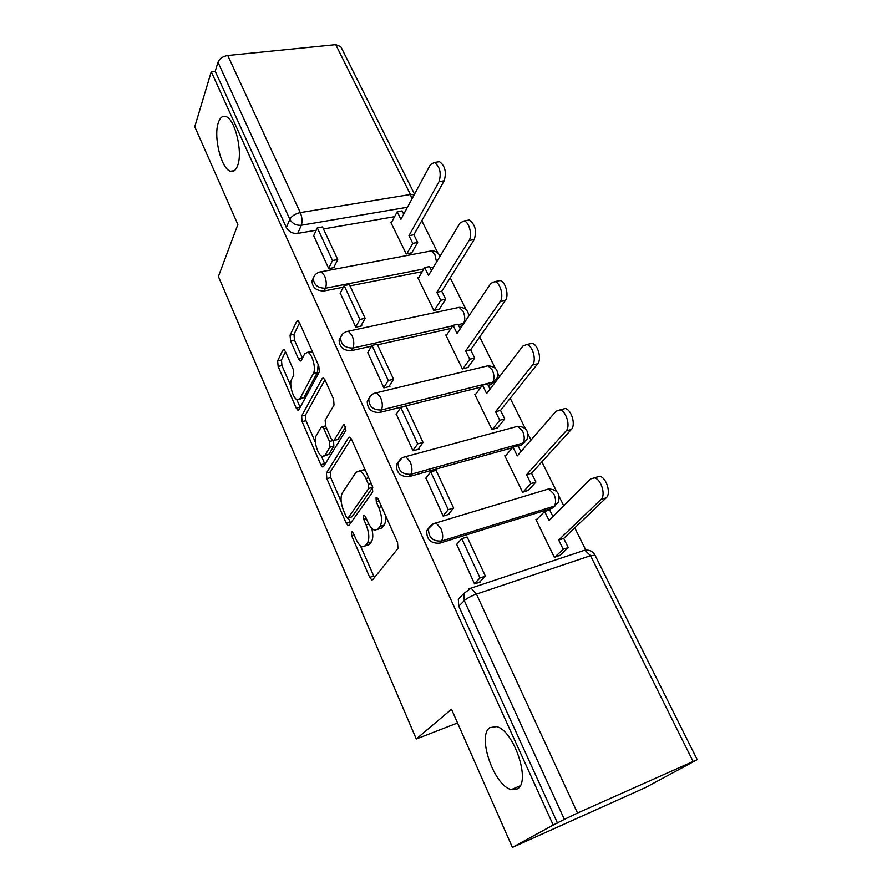 <?xml version="1.0" encoding="UTF-8"?>
<svg xmlns="http://www.w3.org/2000/svg" width="892" height="892" viewBox="0 0 892 892"><rect width="100%" height="100%" fill="white"/><g stroke="black" fill="none" stroke-linecap="round" stroke-linejoin="round"><path stroke-width="1.34" d="M351.448 532.033L351.738 535.947L369.712 577.336L371.841 579.923L372.756 579.644L397.943 548.468L397.576 542.514L378.275 499.252L376.803 497.513L376.034 497.792L376.312 501.951L378.777 507.47C381.977 515.676 382.4 521.976 380.025 526.358L377.94 529.112L374.673 530.249C372.243 529.369 370.002 526.704 367.961 522.233L365.575 516.803L364.137 515.085L363.434 515.342L363.724 519.378L366.099 524.786C369.199 532.814 369.634 538.913 367.381 543.105L365.397 545.737L362.375 546.774C360.011 545.926 357.826 543.273 355.819 538.824L353.5 533.505L352.095 531.788L351.448 532.033M237.606 165.622C243.103 152.131 234.908 118.38 225.654 116.473C222.454 115.581 220.012 117.644 218.328 122.661C213.221 136.81 221.339 169.179 230.493 171.242C233.514 172.123 235.889 170.238 237.606 165.622M517.349 788.896C531.353 782.173 513.625 729.723 496.454 726.623L489.853 727.627C476.796 735.699 494.045 785.986 511.283 789.576L517.349 788.896M459.202 326.595L462.123 325.937M488.169 385.311L490.834 384.653L495.004 381.118M518.185 446.134L520.861 445.376L524.775 442.187M429.52 526.938L426.766 530.729C426.454 539.426 430.736 543.585 439.611 543.206L551.97 508.317L555.56 505.508M285.407 351.504L283.812 349.553L282.809 350.121L277.635 360.847L278.137 366.434L296.255 408.146L297.928 410.22L298.887 409.729L319.291 371.953L318.812 366.021L299.456 322.648L297.839 320.696L296.724 321.321L290.056 335.124L290.558 340.922L298.564 359.063L300.214 361.059L301.262 360.502L304.663 353.856L307.573 352.307C312.155 353.232 316.381 368.664 313.371 373.492L300.035 398.468L297.426 399.806C293.055 398.914 288.874 383.995 291.662 379.29L293.769 375.164L293.278 369.478L285.407 351.504M693.062 761.344L590.526 555.694L476.428 594.094L577.514 813.036L697.232 759.661L645.485 787.569L512.409 847.4L451.497 709.218L416.285 738.966L218.395 276.509L237.874 224.516L194.757 126.709L211.259 71.717L553.218 825.044L564.38 819.358L464.297 600.628L463.795 593.492L458.287 599.134L462.848 594.473M512.409 847.4L553.218 825.044M326.405 473.05L326.862 478.636L346.196 523.191L348.17 525.6L349.107 525.254L372.722 491.871L372.321 485.928L351.582 439.444L349.653 437.158L348.56 437.626L326.405 473.05L330.285 472.002L330.72 477.588L341.19 501.627M320.808 464.721L302.098 421.615L301.619 416.029L322.202 378.487L323.305 377.929L325.078 380.037L333.586 399.103L334.032 405.046L325.167 420.31L325.625 426.086L331.166 438.674L333.006 440.893L334.043 440.436L343.52 424.86L344.301 424.514L345.929 430.245L323.584 466.538L322.636 466.951L320.808 464.721L324.677 463.695L321.31 455.968M394.587 216.689L323.45 228.954M316.214 230.214L297.738 233.392L301.318 225.241C296.2 225.631 292.375 223.658 289.844 219.32L217.971 62.217C219.555 58.582 222.81 56.341 227.761 55.494L335.738 44.645L340.8 46.652M585.81 550.063L574.76 527.874M563.766 505.809L559.351 496.944M556.541 491.291L541.879 461.866M531.019 440.057L528.064 434.125M525.31 428.584L510.213 398.267M499.475 376.725L497.881 373.525M495.172 368.073L479.673 336.953M469.069 315.657L468.746 315.021M466.07 309.635L450.215 277.802M437.95 253.172L421.782 220.703M211.259 71.717L215.228 71.293L217.971 62.217M577.514 813.036L564.38 819.358M537.118 519.144L535.902 519.523L554.378 557.377L560.053 555.248M456.693 544.332L474.522 583.892L480.699 581.84L480.42 581.238M425.93 478.023L443.168 516.089L449.312 514.249L448.999 513.569M505.909 455.478L504.783 455.79L522.601 492.284L528.254 490.355M396.316 414.133L412.963 450.795L419.073 449.144L418.727 448.397M475.826 394.041L474.767 394.309L491.96 429.509L497.58 427.77M367.783 352.53L383.861 387.864L389.927 386.403L389.548 385.578M446.803 334.734L445.799 334.968L462.39 368.942L467.977 367.392M340.253 293.089L355.797 327.174L361.817 325.881L361.416 325M418.783 277.457L417.813 277.646L433.835 310.472L439.41 309.078M313.694 235.711L328.713 268.603L334.701 267.477L334.266 266.541M391.711 222.097L390.763 222.264L406.261 253.986L411.792 252.748M431.918 269.73L431.204 269.875M422.228 271.636L349.998 285.864M343.308 287.191L324.097 290.97L325.468 288.216C317.697 288.205 313.638 284.804 313.315 278.003L314.943 275.048M451.006 328.423L377.494 344.814M371.518 346.141L351.415 350.623L352.897 348.003C344.881 348.092 340.766 344.524 340.554 337.31L342.74 333.864M481.033 387.106L379.736 412.461L381.33 409.986C373.046 410.164 368.875 406.429 368.797 398.757L371.719 394.799M512.521 447.706L409.116 476.607L410.833 474.299C402.259 474.577 398.022 470.63 398.111 462.469L401.935 458.031M416.285 738.966L457.563 722.966M313.17 278.304L311.988 280.79C312.3 287.581 316.348 290.97 324.097 290.97M340.61 337.143L339.116 339.963C339.317 347.155 343.42 350.712 351.415 350.623M369.054 398.167L367.248 401.266C367.314 408.915 371.473 412.65 379.736 412.461M398.657 461.376L396.438 464.81C396.338 472.961 400.564 476.897 409.116 476.607M215.228 71.293L286.354 227.527C288.852 231.842 292.643 233.804 297.738 233.392M557.511 823.115L458.767 606.214L458.287 599.134M365.263 545.904L369.344 544.544L365.397 545.737M371.685 528.187C373.257 534.486 373.146 539.058 371.328 541.923L369.344 544.544M377.784 529.324L381.966 527.919L377.94 529.112M385.355 515.141C385.935 519.746 385.5 523.091 384.062 525.165L381.966 527.919M360.323 545.581L374.428 577.559M351.225 438.741L330.285 472.002M348.293 517.94L350.634 523.102M346.107 516.49L347.479 518.174L348.148 517.929L368.742 488.437L368.452 484.3L365.898 478.547C363.925 474.276 361.784 471.734 359.476 470.92L356.053 472.281L342.327 492.908C340.265 497.223 340.722 503.233 343.699 510.96L346.107 516.49M348.081 517.996L352.05 516.791L348.148 517.929M372.811 487.266L352.05 516.791M365.742 471.188L363.501 469.828L360.491 470.642M315.445 442.488L305.945 420.678L302.098 421.615M324.956 379.802L305.477 415.092L305.945 420.678M333.853 440.681L338.001 439.422L345.84 426.632M316.314 435.541C313.259 440.035 317.742 455.567 322.369 456.514L324.967 455.355L329.917 447.215L329.471 441.473L323.963 428.929L322.157 426.744L321.142 427.223L316.314 435.541M324.521 455.946L328.858 454.34L324.967 455.355M333.586 440.871L333.853 446.19L328.858 454.34M324.677 463.695L324.967 464.286M299.389 399.337L303.904 397.553L300.035 398.468M318.176 364.583L317.34 372.577L303.904 397.553M312.523 351.927L309.424 351.894M299.556 322.859L293.981 334.299L294.472 340.086L302.466 358.149M296.713 399.482L300.158 407.376M285.496 351.716L281.459 360L281.95 365.575L290.881 386.069M595.811 477.365L599.669 476.283C606.404 477.287 611.41 493.599 606.259 497.792L600.996 499.442C606.136 495.25 601.119 478.892 594.407 477.878L590.56 478.959L549.071 520.527L544.622 511.473L536.181 520.103M544.622 511.473L549.65 509.912L552.973 516.624M606.259 497.792L563.722 538.411L568.249 547.588L563.198 549.249L554.646 557.288M559.641 555.627L568.249 547.588M479.405 582.275L485.426 576.165L467.14 536.984L461.766 538.657L480.03 577.949L474.421 583.669M461.766 538.657L456.392 544.678M485.426 576.165L480.03 577.949M600.996 499.442L558.671 540.05L563.198 549.249M558.671 540.05L563.722 538.411M561.592 409.495L565.216 408.514C571.493 409.495 576.02 425.005 571.326 429.465L566.097 430.925C570.769 426.454 566.23 410.911 559.975 409.93L556.05 411.223L517.282 455.89L512.989 447.16L505.095 456.425M512.989 447.16L517.996 445.766L520.928 451.687M571.326 429.465L531.554 473.228L535.914 482.07L530.896 483.564L522.968 492.172M527.952 490.678L535.914 482.07M448.118 514.606L453.649 508.039L436.054 470.318L430.702 471.812L448.286 509.633L443.068 515.877M430.702 471.812L425.707 478.324M453.649 508.039L448.286 509.633M566.097 430.925L526.536 474.7L530.896 483.564M526.536 474.7L531.554 473.228M528.766 344.089L532.033 343.308C537.898 344.245 542.013 359.041 537.72 363.746L532.513 365.029C536.783 360.323 532.658 345.494 526.826 344.546L522.857 346.074L486.631 393.562L482.494 385.143L475.102 395M482.494 385.143L487.478 383.906L490.043 389.102M537.72 363.746L500.546 410.398L504.76 418.917L499.754 420.255L492.395 429.398M497.346 428.06L504.76 418.917M417.958 449.445L423.053 442.454L406.094 406.116L400.787 407.443L417.712 443.87L412.873 450.583M400.787 407.443L396.137 414.401M423.053 442.454L417.712 443.87M532.513 365.029L495.551 411.703L499.754 420.255M495.551 411.703L500.546 410.398M497.123 281.125L500.066 280.512C505.53 281.426 509.299 295.575 505.374 300.481L500.2 301.596C504.103 296.69 500.323 282.508 494.87 281.593L490.901 283.344L457.061 333.441L453.069 325.312L446.156 335.715M453.069 325.312L458.02 324.22L460.25 328.724M505.374 300.481L470.642 349.787L474.7 358.015L469.727 359.186L462.87 368.831M467.798 367.649L474.7 358.015M388.867 386.66L393.573 379.256L377.227 344.223L371.953 345.405L388.276 380.516L383.772 387.663M371.953 345.405L367.638 352.775M393.573 379.256L388.276 380.516M500.2 301.596L465.669 350.946L469.727 359.186M465.669 350.946L470.642 349.787M466.616 220.48L469.237 220.012C475.246 224.416 476.908 230.928 474.221 239.535L469.069 240.505C472.637 235.432 469.159 221.807 464.074 220.937L460.105 222.911L428.517 275.394L424.659 267.555L418.203 278.449M424.659 267.555L429.587 266.585L431.494 270.443M474.221 239.535L441.763 291.283L445.688 299.221L440.748 300.258L434.359 310.36M439.254 309.312L445.688 299.221M360.803 326.104L365.14 318.332L349.385 284.537L344.145 285.563L359.889 319.436L355.707 326.985M344.145 285.563L340.142 293.323M365.14 318.332L359.889 319.436M469.069 240.505L436.824 292.297L440.748 300.258M436.824 292.297L441.763 291.283M437.158 162.021L439.488 161.664C445.086 165.845 446.658 172.223 444.183 180.786L439.065 181.611C441.507 173.037 439.946 166.648 434.359 162.444L430.423 164.652L400.943 219.32L397.208 211.75L391.175 223.1M397.208 211.75L402.114 210.913L403.719 214.169M444.183 180.786L413.888 234.763L417.668 242.446L412.751 243.349L406.797 253.885M411.669 252.96L417.668 242.446M333.708 267.667L337.722 259.55L322.503 226.925L317.307 227.828L332.504 260.52L328.624 268.425M317.307 227.828L313.594 235.923M337.722 259.55L332.504 260.52M439.065 181.611L408.971 235.655L412.751 243.349M408.971 235.655L413.888 234.763M354.247 535.2L351.738 535.947M379.122 501.148L376.312 501.951M366.367 518.598L363.724 519.378M463.862 323.361L458.22 324.621M461.844 326.004L463.584 323.428C465.29 320.128 465.122 316.08 463.082 311.286L459.179 307.35L457.083 307.796M485.694 366.322L488.002 365.765C496.008 366.467 499.007 370.659 496.989 378.32L492.685 382.2L381.33 409.986C382.88 406.752 382.601 402.537 380.527 397.341L376.502 392.759C372.823 393.394 370.258 395.39 368.797 398.757L367.248 401.266M490.834 384.653L492.685 382.2C494.514 379.022 494.38 374.975 492.284 370.035L488.002 365.765L374.417 393.272M515.308 426.933L517.839 426.253C526.247 426.945 529.302 431.271 527.027 439.243L522.835 443.079L410.833 474.299C412.505 471.221 412.271 467.007 410.108 461.643L405.704 456.637C402.147 457.295 399.616 459.235 398.111 462.469L396.438 464.81M520.861 445.376L522.835 443.079C524.797 440.046 524.686 435.976 522.522 430.892L517.839 426.253L403.418 457.273M545.982 489.753L548.736 488.928C557.578 489.608 560.711 494.101 558.136 502.419L554.088 506.177L441.462 541.065C432.564 541.444 428.272 537.274 428.573 528.555L433.445 523.727M551.97 508.317L554.088 506.177C556.184 503.289 556.106 499.219 553.865 493.978L548.736 488.928L435.987 522.935L440.838 528.399C443.068 533.94 443.279 538.166 441.462 541.065L439.611 543.206M407.454 207.245L301.318 225.241C302.533 221.573 302.198 217.358 300.292 212.608L410.443 194.478L335.738 44.645M227.761 55.494L300.292 212.608C295.207 213.745 291.729 215.987 289.844 219.32L286.354 227.527M468.278 589.054L471.065 588.107L463.795 593.492M433.545 267.031L430.134 267.7M423.834 268.938L325.468 288.216C326.773 284.704 326.461 280.512 324.51 275.628L321.153 271.748C317.284 272.316 314.675 274.401 313.315 278.003L311.988 280.79M452.712 325.848L352.897 348.003C354.314 344.624 354.024 340.421 352.005 335.381L348.337 331.166C344.557 331.768 341.959 333.82 340.554 337.31L339.116 339.963M433.512 523.693L435.987 522.935C432.587 523.615 430.111 525.488 428.573 528.555L426.766 530.729M346.442 331.59L459.179 307.35C465.033 307.439 468.233 310.349 468.791 316.069M319.436 272.082L431.315 250.908L434.895 254.543L436.545 262.047M429.42 251.265L431.315 250.908C435.419 250.797 438.329 252.57 440.046 256.238M458.767 606.214L464.297 600.628C467.018 598.231 471.054 596.057 476.428 594.094L471.065 588.107L583.747 550.542M414.2 194.724L410.443 194.478L411.859 199.072M697.232 759.661L595.009 555.159C592.756 551.345 589.378 549.684 584.873 550.174L590.526 555.694L595.042 555.237M371.328 541.923L367.381 543.105M368.809 523.983L366.099 524.786M384.062 525.165L380.025 526.358M381.575 506.667L378.777 507.47M373.614 576.109L369.712 577.336M349.932 437.281L348.56 437.626M350.088 522.054L346.196 523.191M330.72 477.588L326.862 478.636M372.778 487.311L368.742 488.437M371.25 483.52L368.452 484.3M368.686 477.777L365.898 478.547M305.477 415.092L301.619 416.029M323.707 378.13L322.202 378.487M338.001 439.422L334.043 440.436M344.513 424.603L343.52 424.86M333.853 446.19L329.917 447.215M332.571 440.67L329.471 441.473M326.583 428.272L323.963 428.929M317.34 372.577L313.371 373.492M302.444 358.194L298.564 359.063M294.472 340.086L290.558 340.922M293.981 334.299L290.056 335.124M298.341 320.986L296.724 321.321M300.091 407.22L296.255 408.146M281.95 365.575L278.137 366.434M281.459 360L277.635 360.847M284.258 349.809L282.809 350.121M414.524 194.133L340.711 46.451M520.136 785.819L511.283 789.576M234.284 170.695L230.493 171.242M372.756 579.633L371.841 579.923M349.028 525.355L348.17 525.6M363.501 469.828L359.476 470.92M325.535 425.908L322.157 426.744M323.428 466.739L322.636 466.951M311.542 351.437L307.573 352.307M300.983 360.892L300.214 361.059M298.664 410.041L297.928 410.22M594.407 477.878L599.669 476.283M559.975 409.93L565.216 408.514M526.826 344.546L532.033 343.308M494.87 281.593L500.066 280.512M464.074 220.937L469.237 220.012M434.359 162.444L439.488 161.664"/></g></svg>
